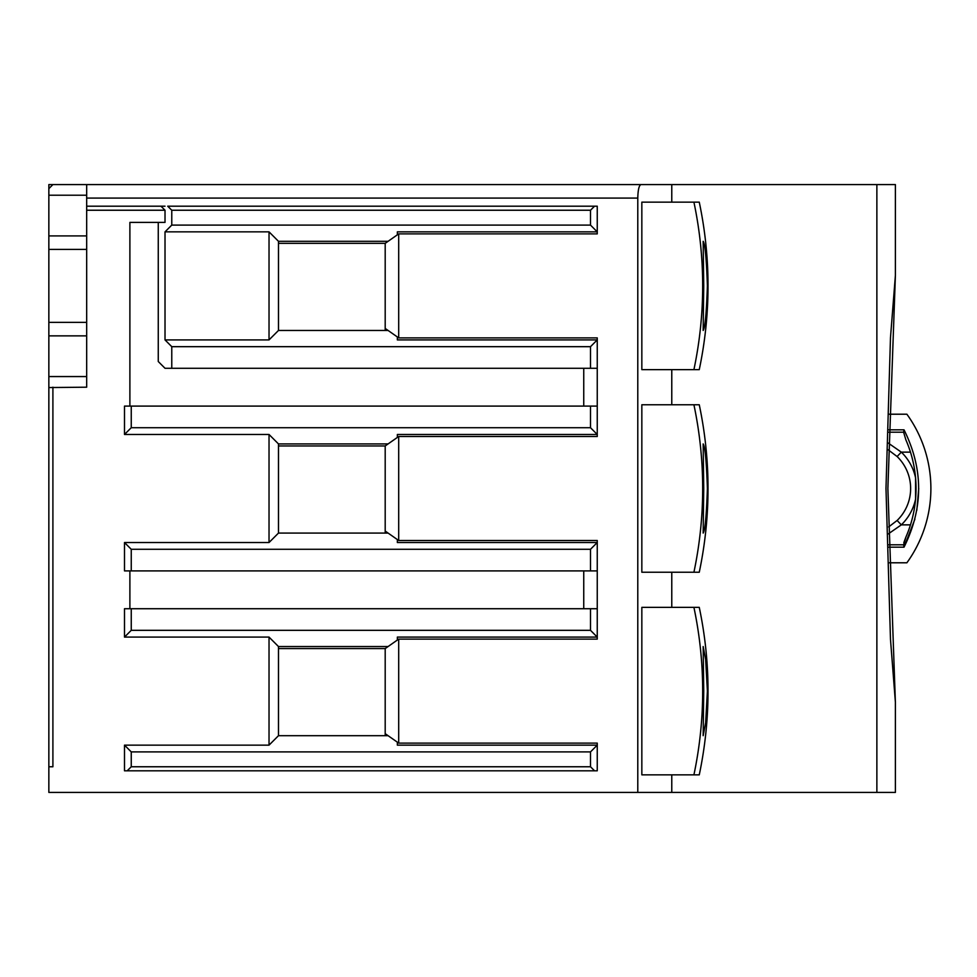 <?xml version="1.0" encoding="UTF-8"?>
<svg xmlns="http://www.w3.org/2000/svg" width="977" height="977" viewBox="0 0 977 977"><rect width="100%" height="100%" fill="white"/><g stroke="black" fill="none" stroke-linecap="round" stroke-linejoin="round"><path stroke-width="1.47" d="M888.472 429.831L904.018 429.831L903.615 432.2L904.018 429.831C923.497 468.948 923.497 508.052 904.018 547.169L903.615 544.8L904.018 547.169L914.887 519.202M916.805 510.324L918.734 488.5M903.81 542.711L905.874 537.155L903.615 544.8L888.423 544.8M693.914 607.364C699.764 635.16 702.683 663.078 702.671 691.118C702.683 719.109 699.764 747.026 693.914 774.859L699.263 774.859C705.113 747.002 708.032 719.084 708.02 691.118C708.032 663.102 705.113 635.184 699.263 607.364L641.84 607.364L641.84 774.859L693.914 774.859M703.733 691.118L703.159 646.542L705.663 659.585L707.397 691.118L705.663 722.65L703.159 735.693L703.733 691.118M693.914 202.141C699.764 229.937 702.683 257.855 702.671 285.882C702.683 313.873 699.764 341.791 693.914 369.636L699.263 369.636C705.113 341.779 708.032 313.861 708.02 285.882C708.032 257.879 705.113 229.961 699.263 202.141L641.84 202.141L641.84 369.636L693.914 369.636M703.733 285.882L703.159 241.307C705.076 243.945 706.493 258.795 707.397 285.882C706.493 312.982 705.076 327.845 703.159 330.458L703.733 285.882M693.914 404.759C699.764 432.555 702.683 460.472 702.671 488.5C702.683 516.491 699.764 544.409 693.914 572.241L699.263 572.241C705.113 544.384 708.032 516.467 708.02 488.5C708.032 460.485 705.113 432.567 699.263 404.759L641.84 404.759L641.84 572.241L693.914 572.241M703.733 488.5L703.159 443.924C705.076 446.55 706.493 461.413 707.397 488.5C706.493 515.6 705.076 530.462 703.159 533.076L703.733 488.5M888.227 533.955L901.331 524.857L897.106 520.485A44.576 44.576 0 0 0 897.106 456.515L901.331 452.143L910.479 452.143M910.479 524.857L901.331 524.857A50.657 50.657 0 0 0 915.559 499.235L915.559 477.765A50.657 50.657 0 0 0 901.331 452.143L888.227 443.045M885.98 488.5L890.487 639.373L895.372 701.926L887.873 488.5L895.396 275.416L890.487 337.578L885.98 488.5M888.13 449.774L897.106 456.515M897.106 520.485L888.655 526.933M388.089 330.458L278.482 330.458L278.482 241.307L388.089 241.307M278.482 330.458L269.029 339.911L269.029 231.854L278.482 241.307M269.029 339.911L165.015 339.911L165.015 231.854L269.029 231.854M278.482 243.334L385.194 243.334L385.194 328.431L398.701 337.895L597.252 337.895L597.252 368.28L590.499 368.28L590.499 346.676L597.252 339.911L397.346 339.911L397.346 336.943M590.499 346.676L171.769 346.676L165.015 339.911M165.015 231.854L171.769 225.101L171.769 210.238L167.714 206.196L597.252 206.196L597.252 231.854L590.499 225.101L171.769 225.101M385.194 243.334L398.701 233.882L597.252 233.882L597.252 231.854L397.346 231.854L397.346 234.822M590.499 368.28L171.769 368.28L171.769 346.676M160.961 206.196L165.015 210.238L165.015 222.402L129.892 222.402L129.892 406.102M158.262 222.402L158.262 361.527L165.015 368.28L171.769 368.28M888.423 432.2L903.615 432.2L905.874 439.845A121.563 121.563 0 0 1 905.874 537.155A121.563 121.563 0 0 0 905.874 439.845M171.769 210.238L590.499 210.238L590.499 225.101M385.194 328.431L385.194 330.458M278.482 648.569L385.194 648.569L385.194 735.693M131.248 608.72L124.494 608.72L124.494 637.089L131.248 630.324L131.248 608.72L597.252 608.72L597.252 637.089L397.346 637.089L397.346 640.057M397.346 539.56L397.346 542.528L597.252 542.528L597.252 570.898L124.494 570.898L124.494 542.528L269.029 542.528L269.029 434.472L124.494 434.472L131.248 427.718L131.248 406.102L124.494 406.102L124.494 434.472M278.482 445.952L385.194 445.952L385.194 533.076M131.248 406.102L597.252 406.102L597.252 434.472L397.346 434.472L397.346 437.44M888.838 562.789L906.888 562.789A126.973 126.973 0 0 0 906.888 414.211L888.838 414.211M590.499 210.238L594.553 206.196L597.252 206.196M583.745 368.28L583.745 406.102M131.248 427.718L590.499 427.718L597.252 434.472L597.252 436.499L398.701 436.499L385.194 445.952M385.194 531.048L398.701 540.501L597.252 540.501L597.252 542.528L590.499 549.282L131.248 549.282L124.494 542.528M583.745 570.898L583.745 608.72M385.194 733.666L398.701 743.118L597.252 743.118L597.252 770.804L594.553 770.804L590.499 766.762L590.499 751.899L131.248 751.899L124.494 745.146L269.029 745.146L269.029 637.089L124.494 637.089M131.248 630.324L590.499 630.324L597.252 637.089L597.252 639.105L398.701 639.105L385.194 648.569M590.499 766.762L131.248 766.762L127.193 770.804L597.252 770.804M397.346 742.178L397.346 745.146L597.252 745.146L590.499 751.899M131.248 766.762L131.248 751.899M388.089 646.542L278.482 646.542L278.482 735.693L388.089 735.693M590.499 630.324L590.499 608.72M131.248 570.898L131.248 549.282M590.499 549.282L590.499 570.898M388.089 443.924L278.482 443.924L278.482 533.076L388.089 533.076M590.499 427.718L590.499 406.102M48.85 322.361L86.672 322.361L86.672 335.868L48.85 335.868L48.85 235.909L86.672 235.909L86.672 184.58L52.905 184.58L48.85 188.634L48.85 195.217L86.672 195.217M48.85 249.416L86.672 249.416L86.672 235.909M160.961 770.804L130.576 770.804M671.773 774.859L671.773 792.42L637.786 792.42L637.786 198.087L86.672 198.087M895.396 701.584L895.396 792.42L876.87 792.42L876.87 184.58L640.9 184.58L671.773 184.58L671.773 202.141M671.773 404.759L671.773 369.636M671.773 607.364L671.773 572.241M86.672 184.58L640.9 184.58C639.019 185.435 637.981 189.941 637.786 198.087M86.672 206.196L165.015 206.196M398.701 233.882L398.701 337.895M597.252 368.28L597.252 406.102M398.701 436.499L398.701 540.501M597.252 570.898L597.252 608.72M398.701 639.105L398.701 743.118M124.494 770.804L127.193 770.804L124.494 770.804L124.494 745.146M278.482 735.693L269.029 745.146M278.482 646.542L269.029 637.089M129.892 608.72L129.892 570.898M278.482 533.076L269.029 542.528M278.482 443.924L269.029 434.472M52.905 387.197L52.905 766.762L48.85 766.762L48.85 387.551L86.672 387.197L86.672 335.868M86.672 249.416L86.672 322.361M48.85 387.551L48.85 376.56L86.672 376.56M637.786 792.42L48.85 792.42L48.85 335.868M48.85 235.909L48.85 184.58L78.563 184.58M876.87 184.58L895.396 184.58L895.396 275.416M876.87 792.42L671.773 792.42M888.472 547.169L904.018 547.169M165.015 210.238L86.672 210.238"/></g></svg>
